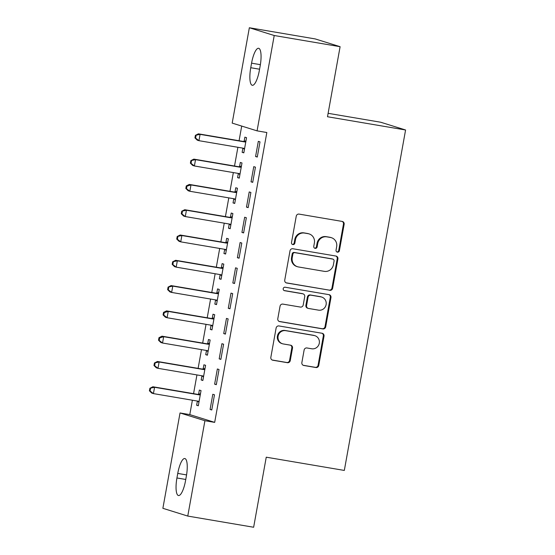 <?xml version="1.0" encoding="UTF-8"?>
<svg xmlns="http://www.w3.org/2000/svg" width="555" height="555" viewBox="0 0 555 555"><rect width="100%" height="100%" fill="white"/><g stroke="black" fill="none" stroke-linecap="round" stroke-linejoin="round"><path stroke-width="0.83" d="M337.405 252.143A1.769 1.7 107.3 0 0 339.396 250.687L344.142 224.31A2.525 2.428 107.3 0 0 342.192 221.424L299.083 214.105A2.525 2.428 107.3 0 0 296.245 216.186L291.5 242.563A1.769 1.7 107.3 0 0 292.86 244.582A1.769 1.7 107.3 0 0 294.851 243.132L295.461 239.718A8.075 7.77 107.3 0 1 304.556 233.072L308.15 233.683A8.075 7.77 107.3 0 1 314.387 242.93L313.769 246.344A1.769 1.7 107.3 0 0 315.136 248.362A1.769 1.7 107.3 0 0 317.12 246.913L317.738 243.499A8.075 7.77 107.3 0 1 326.833 236.853L330.426 237.464A8.075 7.77 107.3 0 1 336.656 246.704L336.046 250.118A1.769 1.7 107.3 0 0 337.405 252.143M336.871 251.949A1.769 1.7 107.3 0 0 338.723 250.478L343.469 224.102A2.525 2.428 107.3 0 0 342.151 221.417M292.325 244.394A1.769 1.7 107.3 0 0 294.178 242.924L294.795 239.51L295.461 239.718M314.595 248.168A1.769 1.7 107.3 0 0 316.447 246.698L317.065 243.284L317.738 243.499M301.865 362.588A2.525 2.428 107.3 0 0 303.814 365.474L315.906 367.528A2.525 2.428 107.3 0 0 318.75 365.447L324.016 336.157A2.525 2.428 107.3 0 0 322.073 333.264L278.964 325.951A2.525 2.428 107.3 0 0 276.119 328.026L270.847 357.323A2.525 2.428 107.3 0 0 272.796 360.216L287.407 362.692A2.525 2.428 107.3 0 0 290.244 360.618L292.506 348.075A2.525 2.428 107.3 0 0 290.556 345.189L283.314 343.961A6.75 6.493 107.3 0 1 278.187 335.803A6.75 6.493 107.3 0 1 285.7 330.676L314.081 335.491A6.75 6.493 107.3 0 1 319.201 343.649A6.75 6.493 107.3 0 1 311.688 348.776L306.964 347.971A2.525 2.428 107.3 0 0 304.119 350.045L301.865 362.588M192.384 400.217L189.796 414.613L214.681 422.376L266.83 132.52L257.069 130.862L232.191 123.106L249.348 27.75L274.225 35.513L257.069 130.862M214.681 422.376L204.92 420.718L187.763 516.074L162.879 508.311L180.035 412.962L204.92 420.718M249.348 27.75L315.219 38.926L340.104 46.689L327.499 116.744L405.58 129.995L344.322 470.432L266.247 457.188L253.642 527.25L187.763 516.074M340.104 46.689L274.225 35.513M329.795 290.314A2.525 2.428 107.3 0 0 332.639 288.239L337.912 258.942A2.525 2.428 107.3 0 0 335.962 256.056L292.853 248.744A2.525 2.428 107.3 0 0 290.015 250.818L284.743 280.115A2.525 2.428 107.3 0 0 286.692 283.001L329.129 290.105A2.525 2.428 107.3 0 0 331.966 288.031L337.239 258.734A2.525 2.428 107.3 0 0 335.921 256.049M330.967 297.549L325.695 326.846A2.525 2.428 107.3 0 1 322.85 328.921L279.741 321.609A2.525 2.428 107.3 0 1 277.791 318.716L280.053 306.18A2.525 2.428 107.3 0 1 282.89 304.105L300.373 307.068A2.525 2.428 107.3 0 0 303.217 304.993L304.716 296.675A2.525 2.428 107.3 0 0 302.766 293.789L284.562 290.702A1.769 1.7 107.3 0 1 283.223 288.565A1.769 1.7 107.3 0 1 285.187 287.226L329.018 294.663A2.525 2.428 107.3 0 1 330.967 297.549L330.294 297.341L325.022 326.638L325.695 326.846M405.58 129.995L380.695 122.232L328.116 113.317M214.625 384.164L216.311 384.684L219.038 369.512L217.359 368.985L214.625 384.164L216.353 384.455M201.916 375.874L201.181 379.967L202.859 380.494L205.593 365.315L203.907 364.795L203.172 368.888M223.727 333.576L225.413 334.103L228.14 318.924L226.461 318.403L223.727 333.576L225.455 333.867M211.018 325.286L210.283 329.379L211.961 329.906L214.695 314.734L213.009 314.206L212.274 318.299M232.829 282.988L234.515 283.515L237.242 268.342L235.563 267.815L232.829 282.988L234.557 283.286M220.12 274.704L219.385 278.797L221.063 279.318L223.797 264.145L222.111 263.618L221.376 267.711M241.931 232.406L243.617 232.927L246.344 217.754L244.665 217.227L241.931 232.406L243.659 232.698M229.222 224.116L228.487 228.209L230.165 228.736L232.892 213.557L231.213 213.037L230.478 217.13M251.033 181.818L252.719 182.345L255.446 167.166L253.767 166.646L251.033 181.818L252.761 182.109M238.324 173.528L237.589 177.628L239.267 178.148L241.994 162.976L240.315 162.448L239.58 166.542M241.709 126.075L239.073 140.734M237.894 147.29L234.522 166.028M233.343 172.584L229.971 191.322M228.792 197.878L225.42 216.617M224.241 223.166L220.869 241.904M219.69 248.46L216.318 267.198M215.139 273.754L211.767 292.492M210.588 299.048L207.216 317.786M206.037 324.342L202.665 343.08M201.486 349.629L198.114 368.367M196.935 374.923L193.563 393.662M242.875 148.24L242.133 152.334L243.818 152.854L246.545 137.682L244.866 137.154L244.131 141.248M255.584 156.524L257.27 157.051L259.997 141.872L258.318 141.352L255.584 156.524L257.312 156.822M233.773 198.822L233.038 202.915L234.716 203.442L237.443 188.263L235.764 187.743L235.029 191.836M246.482 207.112L248.168 207.639L250.895 192.46L249.216 191.94L246.482 207.112L248.21 207.403M224.671 249.41L223.936 253.503L225.614 254.03L228.348 238.851L226.662 238.324L225.927 242.424M237.38 257.7L239.066 258.221L241.793 243.048L240.114 242.521L237.38 257.7L239.108 257.992M215.569 299.991L214.834 304.091L216.512 304.612L219.246 289.439L217.56 288.912L216.825 293.005M228.278 308.282L229.964 308.809L232.691 293.63L231.012 293.109L228.278 308.282L230.006 308.573M206.467 350.58L205.732 354.673L207.41 355.2L210.144 340.021L208.458 339.5L207.723 343.594M219.176 358.87L220.862 359.39L223.589 344.218L221.91 343.691L219.176 358.87L220.904 359.161M197.365 401.168L196.63 405.261L198.308 405.781L201.042 390.609L199.356 390.082L198.621 394.182M210.081 409.451L211.76 409.978L214.487 394.806L212.808 394.279L210.081 409.451L211.802 409.75M185.543 480.658A16.456 4.468 99.6 0 1 178.481 495.539A16.456 4.468 99.6 0 1 176.934 477.973L177.753 473.415A16.456 4.468 99.6 0 1 184.808 458.534A16.456 4.468 99.6 0 1 186.362 476.1L185.543 480.658M189.796 414.613L180.035 412.962M251.568 63.166A16.456 4.468 99.6 0 1 258.623 48.285A16.456 4.468 99.6 0 1 260.177 65.851L259.358 70.409A16.456 4.468 99.6 0 1 252.296 85.29A16.456 4.468 99.6 0 1 250.749 67.724L251.568 63.166L260.378 64.664M242.133 152.334L243.86 152.625M237.589 177.628L239.309 177.919M233.038 202.915L234.758 203.213M228.487 228.209L230.207 228.5M223.936 253.503L225.656 253.795M219.385 278.797L221.105 279.089M214.834 304.091L216.554 304.383M210.283 329.379L212.003 329.677M205.732 354.673L207.452 354.964M201.181 379.967L202.901 380.258M196.63 405.261L198.35 405.552M331.397 237.693L330.725 237.484A8.075 7.77 107.3 0 0 329.753 237.249L330.426 237.464M317.065 243.284A8.075 7.77 107.3 0 1 326.16 236.645L329.753 237.249M309.128 233.919L308.455 233.704A8.075 7.77 107.3 0 0 307.477 233.475L308.15 233.683M294.795 239.51A8.075 7.77 107.3 0 1 303.883 232.864L307.477 233.475M286.054 282.8L329.129 290.105M334.068 261.107A1.769 1.7 107.3 0 0 332.702 259.081L294.865 252.664A1.769 1.7 107.3 0 0 292.874 254.121L292.228 257.714A8.075 7.77 107.3 0 0 298.458 266.962L324.328 271.353A8.075 7.77 107.3 0 0 333.416 264.707L334.068 261.107M332.917 259.136L332.244 258.928A1.769 1.7 107.3 0 0 332.029 258.873L332.702 259.081M297.487 266.726L296.814 266.518A8.075 7.77 107.3 0 1 291.555 257.506L292.201 253.906A1.769 1.7 107.3 0 1 294.192 252.456L332.029 258.873M279.109 321.407L322.177 328.713A2.525 2.428 107.3 0 0 325.022 326.638M303.072 293.859L302.399 293.65A2.525 2.428 107.3 0 0 302.093 293.581L284.042 290.515M318.514 310.148A6.75 6.493 107.3 0 0 321.72 297.064A6.75 6.493 107.3 0 0 320.908 296.87L310.911 295.17A2.525 2.428 107.3 0 0 308.067 297.244L306.568 305.562A2.525 2.428 107.3 0 0 308.518 308.455L318.514 310.148M321.72 297.064L321.047 296.849A6.75 6.493 107.3 0 0 320.235 296.654L320.908 296.87M308.212 308.379L307.539 308.171A2.525 2.428 107.3 0 1 305.895 305.354L307.394 297.036A2.525 2.428 107.3 0 1 310.238 294.962L320.235 296.654M330.294 297.341A2.525 2.428 107.3 0 0 328.976 294.656M314.893 335.685L314.22 335.477A6.75 6.493 107.3 0 0 313.409 335.282L314.081 335.491M282.495 343.767L281.822 343.552A6.75 6.493 107.3 0 1 285.027 330.468L313.409 335.282M272.165 360.008L286.734 362.484A2.525 2.428 107.3 0 0 289.578 360.403L291.833 347.867A2.525 2.428 107.3 0 0 290.515 345.182M303.183 365.273L315.233 367.32A2.525 2.428 107.3 0 0 318.077 365.239L323.343 335.942A2.525 2.428 107.3 0 0 322.032 333.257M242.653 148.095L244.464 149.246M245.983 140.824L243.742 141.338A2.574 2.47 -72.7 0 1 242.799 141.365L198.392 133.831L200.077 134.359L198.94 140.679L243.347 148.213A2.574 2.47 -72.7 0 1 244.221 148.553L244.554 148.761M245.809 141.775L245.428 141.865A2.574 2.47 -72.7 0 1 244.484 141.893L200.077 134.359L195.388 135.351L194.93 137.876L195.603 138.091L196.061 135.559M195.603 138.091L198.94 140.679L197.254 140.158L194.93 137.876M195.388 135.351L198.392 133.831M238.102 173.389L239.913 174.541M241.432 166.118L239.191 166.632A2.574 2.47 -72.7 0 1 238.248 166.66L193.841 159.125L195.526 159.653L194.389 165.973L238.796 173.507A2.574 2.47 -72.7 0 1 239.67 173.847L240.003 174.055M241.258 167.069L240.877 167.159A2.574 2.47 -72.7 0 1 239.933 167.187L195.526 159.653L190.837 160.645L190.379 163.17L191.052 163.378L191.51 160.853M191.052 163.378L194.389 165.973L192.703 165.452L190.379 163.17M190.837 160.645L193.841 159.125M233.551 198.683L235.362 199.835M236.881 191.413L234.64 191.926A2.574 2.47 -72.7 0 1 233.697 191.954L189.297 184.42L190.975 184.94L189.838 191.267L234.245 198.801A2.574 2.47 -72.7 0 1 235.119 199.141L235.452 199.349M236.707 192.363L236.326 192.446A2.574 2.47 -72.7 0 1 235.382 192.474L190.975 184.94L186.959 186.147L186.286 185.932L185.828 188.464L186.501 188.672L186.959 186.147M186.501 188.672L189.838 191.267L188.159 190.74L185.828 188.464M186.286 185.932L189.297 184.42M229 223.977L230.811 225.129M232.33 216.7L230.089 217.22A2.574 2.47 -72.7 0 1 229.146 217.248L184.746 209.714L186.425 210.234L185.287 216.561L229.694 224.095A2.574 2.47 -72.7 0 1 230.568 224.428L230.901 224.643M232.156 217.65L231.775 217.74A2.574 2.47 -72.7 0 1 230.831 217.768L186.425 210.234L181.735 211.226L181.277 213.758L181.95 213.966L182.408 211.434M181.95 213.966L185.287 216.561L183.608 216.034L181.277 213.758M181.735 211.226L184.746 209.714M224.449 249.271L226.26 250.423M227.779 241.994L225.545 242.507A2.574 2.47 -72.7 0 1 224.595 242.535L180.195 235.008L181.874 235.528L180.736 241.855L225.143 249.389A2.574 2.47 -72.7 0 1 226.017 249.722L226.35 249.93M227.605 242.944L227.224 243.034A2.574 2.47 -72.7 0 1 226.28 243.062L181.874 235.528L177.184 236.52L176.726 239.052L177.399 239.26L177.857 236.728M177.399 239.26L180.736 241.855L179.057 241.328L176.726 239.052M177.184 236.52L180.195 235.008M219.898 274.558L221.709 275.71M223.228 267.288L220.994 267.801A2.574 2.47 -72.7 0 1 220.044 267.829L175.644 260.295L177.322 260.822L176.185 267.142L220.592 274.676A2.574 2.47 -72.7 0 1 221.466 275.016L221.799 275.225M223.054 268.238L222.673 268.329A2.574 2.47 -72.7 0 1 221.729 268.356L177.322 260.822L172.633 261.814L172.175 264.34L172.848 264.555L173.306 262.022M172.848 264.555L176.185 267.142L174.506 266.622L172.175 264.34M172.633 261.814L175.644 260.295M215.347 299.853L217.165 301.004M218.677 292.582L216.443 293.096A2.574 2.47 -72.7 0 1 215.493 293.123L171.093 285.589L172.771 286.116L171.634 292.436L216.041 299.971A2.574 2.47 -72.7 0 1 216.915 300.31L217.248 300.519M218.503 293.533L218.122 293.623A2.574 2.47 -72.7 0 1 217.178 293.65L172.771 286.116L168.082 287.108L167.624 289.634L168.297 289.849L168.755 287.317M168.297 289.849L171.634 292.436L169.955 291.916L167.624 289.634M168.082 287.108L171.093 285.589M210.796 325.147L212.614 326.298M214.126 317.876L211.892 318.39A2.574 2.47 -72.7 0 1 210.949 318.417L166.542 310.883L168.22 311.411L167.083 317.731L211.49 325.265A2.574 2.47 -72.7 0 1 212.364 325.605L212.697 325.813M213.952 318.827L213.571 318.91A2.574 2.47 -72.7 0 1 212.627 318.938L168.22 311.411L164.204 312.611L163.531 312.396L163.073 314.928L163.746 315.136L164.204 312.611M163.746 315.136L167.083 317.731L165.404 317.203L163.073 314.928M163.531 312.396L166.542 310.883M206.245 350.441L208.063 351.592M209.575 343.163L207.341 343.684A2.574 2.47 -72.7 0 1 206.398 343.712L161.991 336.177L163.669 336.698L162.532 343.025L206.939 350.559A2.574 2.47 -72.7 0 1 207.813 350.892L208.146 351.107M209.401 344.114L209.02 344.204A2.574 2.47 -72.7 0 1 208.076 344.232L163.669 336.698L159.653 337.905L158.98 337.69L158.522 340.222L159.195 340.43L159.653 337.905M159.195 340.43L162.532 343.025L160.853 342.497L158.522 340.222M158.98 337.69L161.991 336.177M201.694 375.735L203.512 376.887M205.024 368.458L202.79 368.971A2.574 2.47 -72.7 0 1 201.847 369.006L157.44 361.471L159.119 361.992L157.981 368.319L202.388 375.853A2.574 2.47 -72.7 0 1 203.262 376.186L203.595 376.394M204.85 369.408L204.469 369.498A2.574 2.47 -72.7 0 1 203.525 369.526L159.119 361.992L154.429 362.984L153.971 365.516L154.644 365.724L155.102 363.192M154.644 365.724L157.981 368.319L156.302 367.792L153.971 365.516M154.429 362.984L157.44 361.471M197.143 401.022L198.961 402.174M200.473 393.752L198.239 394.265A2.574 2.47 -72.7 0 1 197.296 394.293L152.889 386.759L154.567 387.286L153.43 393.606L197.837 401.14A2.574 2.47 -72.7 0 1 198.711 401.48L199.044 401.688M200.3 394.702L199.918 394.792A2.574 2.47 -72.7 0 1 198.974 394.82L154.567 387.286L149.878 388.278L149.42 390.81L150.093 391.018L150.551 388.486M150.093 391.018L153.43 393.606L151.751 393.086L149.42 390.81M149.878 388.278L152.889 386.759M338.723 250.478L339.396 250.687M294.178 242.924L294.851 243.132M316.447 246.698L317.12 246.913M326.16 236.645L326.833 236.853M303.883 232.864L304.556 233.072M343.469 224.102L344.142 224.31M286.096 282.814L286.692 283.001M337.239 258.734L337.912 258.942M331.966 288.031L332.639 288.239M294.192 252.456L294.865 252.664M292.201 253.906L292.874 254.121M291.555 257.506L292.228 257.714M322.177 328.713L322.85 328.921M279.144 321.421L279.741 321.609M302.093 293.581L302.766 293.789M284.146 290.57L284.562 290.702M310.238 294.962L310.911 295.17M307.394 297.036L308.067 297.244M305.895 305.354L306.568 305.562M285.027 330.468L285.7 330.676M291.833 347.867L292.506 348.075M289.578 360.403L290.244 360.618M286.734 362.484L287.407 362.692M272.2 360.029L272.796 360.216M323.343 335.942L324.016 336.157M318.077 365.239L318.75 365.447M315.233 367.32L315.906 367.528M303.217 365.287L303.814 365.474M250.749 67.724L259.567 69.215M176.934 477.973L185.752 479.464M177.753 473.415L186.563 474.913M243.742 141.338L245.428 141.865M242.799 141.365L244.484 141.893M242.896 148.136L244.221 148.553M239.191 166.632L240.877 167.159M238.248 166.66L239.933 167.187M238.345 173.431L239.67 173.847M234.64 191.926L236.326 192.446M233.697 191.954L235.382 192.474M233.794 198.725L235.119 199.141M230.089 217.22L231.775 217.74M229.146 217.248L230.831 217.768M229.243 224.019L230.568 224.428M225.545 242.507L227.224 243.034M224.595 242.535L226.28 243.062M224.692 249.313L226.017 249.722M220.994 267.801L222.673 268.329M220.044 267.829L221.729 268.356M220.141 274.6L221.466 275.016M216.443 293.096L218.122 293.623M215.493 293.123L217.178 293.65M215.59 299.894L216.915 300.31M211.892 318.39L213.571 318.91M210.949 318.417L212.627 318.938M211.039 325.188L212.364 325.605M207.341 343.684L209.02 344.204M206.398 343.712L208.076 344.232M206.488 350.482L207.813 350.892M202.79 368.971L204.469 369.498M201.847 369.006L203.525 369.526M201.937 375.777L203.262 376.186M198.239 394.265L199.918 394.792M197.296 394.293L198.974 394.82M197.386 401.064L198.711 401.48"/></g></svg>
